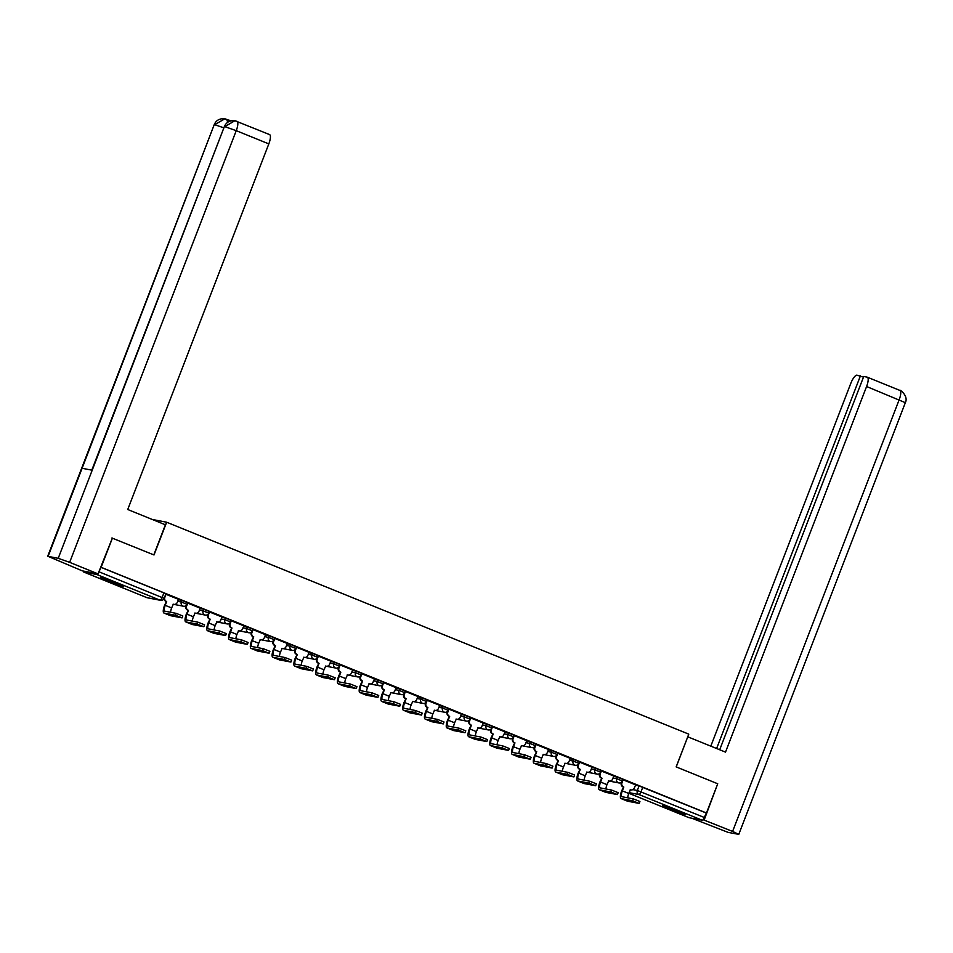 <?xml version="1.0" encoding="UTF-8"?>
<svg xmlns="http://www.w3.org/2000/svg" width="953" height="953" viewBox="0 0 953 953"><rect width="100%" height="100%" fill="white"/><g stroke="black" fill="none" stroke-linecap="round" stroke-linejoin="round"><path stroke-width="1.43" d="M187.515 602.665L181.94 600.402L181.32 602.01L187.05 604.285L187.67 602.665M209.291 611.492L203.704 609.229L203.084 610.849L208.814 613.113L209.434 611.504M231.055 620.332L225.48 618.068L224.848 619.688L230.578 621.952L231.21 620.332M252.819 629.171L247.244 626.907L246.613 628.515L252.354 630.791L252.974 629.171M274.595 637.998L269.008 635.734L268.389 637.354L274.119 639.618L274.738 638.01M296.359 646.837L290.772 644.573L290.153 646.182L295.883 648.457L296.514 646.837M318.123 655.676L312.548 653.413L311.917 655.021L317.659 657.284L318.278 655.676M339.899 664.503L334.312 662.24L333.693 663.86L339.423 666.123L340.042 664.515M361.663 673.342L356.077 671.079L355.457 672.687L361.187 674.962L361.806 673.342M383.428 682.181L377.853 679.918L377.221 681.526L382.951 683.789L383.582 682.181M405.192 691.008L399.617 688.745L398.997 690.365L404.727 692.628L405.347 691.02M426.968 699.847L421.381 697.584L420.761 699.192L426.491 701.468L427.111 699.847M448.732 708.687L443.145 706.411L442.526 708.031L448.255 710.295L448.887 708.687M470.496 717.514L464.921 715.25L464.29 716.87L470.032 719.134L470.651 717.514M492.272 726.353L486.685 724.089L486.066 725.698L491.796 727.973L492.415 726.353M514.036 735.192L508.449 732.917L507.83 734.537L513.56 736.8L514.191 735.192M535.8 744.019L530.225 741.756L529.594 743.376L535.324 745.639L535.955 744.019M557.565 752.858L551.99 750.595L551.37 752.203L557.1 754.478L557.719 752.858M579.341 761.697L573.754 759.422L573.134 761.042L578.864 763.305L579.484 761.697M601.105 770.524L595.53 768.261L594.898 769.881L600.628 772.144L601.26 770.524M622.869 779.363L617.294 777.1L616.674 778.708L622.404 780.983L623.024 779.363M670.328 809.466A12.294 0.691 -158.9 0 0 685.421 814.589A12.294 0.691 -158.9 0 0 677.583 810.86A12.294 0.691 -158.9 0 0 662.49 805.738A12.294 0.691 -158.9 0 0 670.328 809.466M108.273 581.342A12.294 0.691 -158.9 0 0 123.378 586.464A12.294 0.691 -158.9 0 0 115.539 582.736A12.294 0.691 -158.9 0 0 100.434 577.613A12.294 0.691 -158.9 0 0 108.273 581.342M112.418 538.088L101.149 567.309L706.459 812.992L717.728 783.771L676.154 766.891L688.781 734.144L166.644 522.22L154.005 554.968L111.906 537.992M83.364 571.05A3.157 0.929 -67.9 0 0 83.638 571.979A3.157 0.929 -67.9 0 0 83.685 571.991L96.861 574.528A3.157 0.929 -67.9 0 0 97.825 573.837M98.493 572.753A3.157 0.929 -67.9 0 0 98.921 571.776L164.142 598.377L165.905 593.826L163.892 592.873L162.141 597.424A3.157 0.929 -67.9 0 1 160.068 600.187L96.861 574.528M101.149 567.309L98.921 571.776M635.401 785.224L639.058 785.927L637.307 790.478L704.231 817.448A3.157 0.929 112.1 0 1 702.17 820.211L688.995 817.674A3.157 0.929 112.1 0 1 688.948 817.662A3.157 0.929 112.1 0 1 688.9 817.638M704.231 817.448L706.459 812.992M627.741 797.828A5.909 1.751 112.1 0 1 628.754 793.468L630.433 789.739A3.157 3.002 100.9 0 0 634.353 787.94L635.663 784.891L622.881 779.745M613.768 776.028L601.105 770.917M592.004 767.201L579.341 762.078M562.449 771.322A5.909 1.751 112.1 0 1 563.449 766.974L565.129 763.234A3.157 3.002 100.9 0 0 569.048 761.435L570.359 758.385L557.576 753.239M540.673 762.483A5.909 1.751 112.1 0 1 541.685 758.135L543.365 754.407A3.157 3.002 100.9 0 0 547.284 752.596L548.594 749.546L535.8 744.412M526.699 740.695L514.036 735.573M504.935 731.856L492.272 726.734M475.368 735.978A5.909 1.751 112.1 0 1 476.381 731.63L478.061 727.901A3.157 3.002 100.9 0 0 481.98 726.091L483.29 723.041L470.496 717.907M461.395 714.19L448.732 709.068M431.84 718.312A5.909 1.751 112.1 0 1 432.841 713.964L434.52 710.223A3.157 3.002 100.9 0 0 438.451 708.424L439.75 705.375L426.968 700.241M410.064 709.473A5.909 1.751 112.1 0 1 411.077 705.125L412.756 701.396A3.157 3.002 100.9 0 0 416.675 699.585L417.986 696.536L405.204 691.401M396.103 687.685L383.428 682.562M366.536 691.807A5.909 1.751 112.1 0 1 367.536 687.458L369.216 683.718A3.157 3.002 100.9 0 0 373.147 681.919L374.446 678.87L361.663 673.735M344.772 682.967A5.909 1.751 112.1 0 1 345.772 678.619L347.452 674.891A3.157 3.002 100.9 0 0 351.383 673.08L352.681 670.03L339.899 664.896M330.798 661.179L318.123 656.057M301.231 665.301A5.909 1.751 112.1 0 1 302.232 660.953L303.924 657.213A3.157 3.002 100.9 0 0 307.843 655.414L309.153 652.364L296.359 647.23M279.467 656.462A5.909 1.751 112.1 0 1 280.468 652.114L282.148 648.385A3.157 3.002 100.9 0 0 286.079 646.575L287.377 643.537L274.595 638.391M265.494 634.674L252.819 629.552M235.927 638.796A5.909 1.751 112.1 0 1 236.928 634.448L238.619 630.707A3.157 3.002 100.9 0 0 242.538 628.909L243.849 625.859L231.055 620.725M221.954 617.008L209.291 611.886M200.19 608.169L187.527 603.046M170.623 612.291A5.909 1.751 112.1 0 1 171.635 607.943L173.315 604.202A3.157 3.002 100.9 0 0 177.234 602.403L178.545 599.354L165.751 594.219M178.282 599.699L181.94 600.402M200.047 608.526L203.704 609.229M221.811 617.365L225.48 618.068M243.587 626.204L247.244 626.907M265.351 635.032L269.008 635.734M287.115 643.871L290.772 644.573M308.891 652.71L312.548 653.413M330.655 661.537L334.312 662.24M352.419 670.376L356.077 671.079M374.195 679.203L377.853 679.918M395.96 688.042L399.617 688.745M417.724 696.881L421.381 697.584M439.488 705.708L443.145 706.411M461.264 714.547L464.921 715.25M483.028 723.387L486.685 724.089M504.792 732.214L508.449 732.917M526.568 741.053L530.225 741.756M548.332 749.892L551.99 750.595M570.097 758.719L573.754 759.422M591.873 767.558L595.53 768.261M613.637 776.397L617.294 777.1M152.254 519.456L166.644 522.22M100.684 567.214L163.892 592.873M705.994 812.897L639.058 785.927M627.384 801.116A7.958 2.347 -67.9 0 0 627.503 801.187A7.958 2.347 -67.9 0 0 627.634 801.223L639.189 803.415L632.601 800.806L633.328 798.9L639.928 801.509L639.189 803.415M630.969 789.894L630.362 789.787A3.157 3.002 -79.1 0 1 630.195 789.739M623.131 779.804L621.94 782.901A3.157 3.002 100.9 0 0 623.596 786.964L621.725 790.752A7.958 2.347 -67.9 0 0 621.082 798.578A7.958 2.347 -67.9 0 0 621.213 798.614L632.601 800.806M623.202 786.94L622.988 786.844A3.157 3.002 -79.1 0 1 621.332 782.782L621.559 782.199M633.328 798.9L621.952 796.708A5.909 1.751 112.1 0 1 621.856 796.684A5.909 1.751 112.1 0 1 622.333 790.871L623.81 787.047M605.608 792.288A7.958 2.347 -67.9 0 0 605.739 792.348A7.958 2.347 -67.9 0 0 605.87 792.384L617.425 794.576L610.825 791.967L611.564 790.061L618.163 792.67L617.425 794.576M605.977 788.989A5.909 1.751 112.1 0 1 606.978 784.641L608.669 780.9A3.157 3.002 100.9 0 0 612.588 779.101L613.78 776.004M609.205 781.067L608.598 780.948A3.157 3.002 -79.1 0 1 608.419 780.912L618.866 782.937A3.157 3.002 -79.1 0 1 618.33 782.782A3.157 3.002 100.9 0 1 616.674 778.708L613.005 778.005M601.367 770.965L600.176 774.062A3.157 3.002 100.9 0 0 601.831 778.136L599.961 781.913A7.958 2.347 -67.9 0 0 599.318 789.739A7.958 2.347 -67.9 0 0 599.449 789.787L610.825 791.967M601.426 778.101L601.224 778.017A3.157 3.002 -79.1 0 1 599.568 773.943L599.794 773.36M611.564 790.061L600.187 787.881A5.909 1.751 112.1 0 1 600.092 787.845A5.909 1.751 112.1 0 1 600.569 782.032L602.034 778.22M583.844 783.449A7.958 2.347 -67.9 0 0 583.963 783.521A7.958 2.347 -67.9 0 0 584.094 783.557L595.649 785.748L589.061 783.14L589.8 781.234L596.387 783.831L595.649 785.748M584.213 780.15A5.909 1.751 112.1 0 1 585.213 775.802L586.893 772.073A3.157 3.002 100.9 0 0 590.824 770.262L592.016 767.177M587.441 772.228L586.834 772.109A3.157 3.002 -79.1 0 1 586.655 772.073M579.591 762.138L578.4 765.223A3.157 3.002 100.9 0 0 580.055 769.297L578.197 773.086A7.958 2.347 -67.9 0 0 577.554 780.912A7.958 2.347 -67.9 0 0 577.685 780.948L589.061 783.14M579.662 769.262L579.46 769.178A3.157 3.002 -79.1 0 1 577.792 765.116L578.018 764.532M589.8 781.234L578.411 779.042A5.909 1.751 112.1 0 1 578.316 779.006A5.909 1.751 112.1 0 1 578.793 773.193L580.27 769.381M676.225 766.927L687.756 736.824M687.84 736.836L725.507 752.12L866.587 386.513A9.459 2.799 -67.9 0 0 867.349 377.209A9.459 2.799 -67.9 0 0 867.194 377.162L863.728 376.495L719.694 749.761M738.778 834.363L732.595 831.421L899.167 399.736A9.459 2.799 -67.9 0 0 899.93 390.432C899.084 388.86 908.888 395.805 905.35 402.678L738.778 834.363L728.211 832.41L691.652 818.186M732.595 831.421L703.004 819.663M863.489 377.114L856.95 375.196A9.459 2.799 -67.9 0 0 850.755 383.475L710.807 746.163M860.416 375.863L716.62 748.522M704.196 819.902L717.704 783.854M153.802 554.884L165.405 524.793L127.738 509.51L268.817 143.891L236.237 130.668L69.652 562.353L98.052 573.885L112.359 538.076M69.652 562.353L58.216 558.315L92.203 470.222L82.113 468.28L48.115 556.373L58.216 558.315M48.115 556.373L82.232 570.835L98.052 573.885M231.579 120.709L228.684 120.149M269.425 134.552A9.459 2.799 112.1 0 1 269.58 134.587A9.459 2.799 112.1 0 1 268.817 143.891M228.601 120.138A9.459 2.799 112.1 0 1 228.756 120.185A9.459 2.799 112.1 0 1 229.494 121.329M227.696 122.329L226.719 119.375M223.884 127.833L214.687 124.688L224.813 118.791L226.421 119.268M236.832 121.317A9.459 2.799 -67.9 0 1 236.999 121.365A9.459 2.799 -67.9 0 1 236.237 130.668L224.789 126.63L234.879 120.733L236.558 121.222M676.142 810.276L672.258 808.787M669.709 807.846A12.222 0.679 -158.9 0 0 678.667 811.301M114.086 582.164L110.203 580.663M107.653 579.722A12.222 0.679 -158.9 0 0 116.611 583.176M562.079 774.61A7.958 2.347 -67.9 0 0 562.199 774.682A7.958 2.347 -67.9 0 0 562.33 774.718L573.885 776.909L567.297 774.301L568.036 772.395L574.623 775.003L573.885 776.909M565.665 763.401L565.058 763.282A3.157 3.002 -79.1 0 1 564.891 763.234L575.326 765.271A3.157 3.002 -79.1 0 1 574.79 765.116A3.157 3.002 100.9 0 1 573.134 761.042L569.477 760.339M557.827 753.299L556.635 756.396A3.157 3.002 100.9 0 0 558.291 760.458L556.421 764.246A7.958 2.347 -67.9 0 0 555.778 772.073A7.958 2.347 -67.9 0 0 555.909 772.109L567.297 774.301M557.898 760.434L557.684 760.339A3.157 3.002 -79.1 0 1 556.028 756.277L556.254 755.693M568.036 772.395L556.647 770.203A5.909 1.751 112.1 0 1 556.552 770.179A5.909 1.751 112.1 0 1 557.029 764.366L558.506 760.542M540.315 765.783A7.958 2.347 -67.9 0 0 540.434 765.843A7.958 2.347 -67.9 0 0 540.565 765.878L552.121 768.07L545.521 765.473L546.26 763.556L552.859 766.164L552.121 768.07M543.901 754.562L543.293 754.442A3.157 3.002 -79.1 0 1 543.115 754.407L553.562 756.432A3.157 3.002 -79.1 0 1 553.026 756.277A3.157 3.002 100.9 0 1 551.37 752.203L547.713 751.5M536.062 744.46L534.871 747.557A3.157 3.002 100.9 0 0 536.527 751.631L534.657 755.407A7.958 2.347 -67.9 0 0 534.014 763.246A7.958 2.347 -67.9 0 0 534.145 763.282L545.521 765.473M536.134 751.595L535.92 751.512A3.157 3.002 -79.1 0 1 534.264 747.438L534.49 746.854M546.26 763.556L534.883 761.376A5.909 1.751 112.1 0 1 534.788 761.34A5.909 1.751 112.1 0 1 535.264 755.526L536.73 751.714M518.539 756.944A7.958 2.347 -67.9 0 0 518.658 757.016A7.958 2.347 -67.9 0 0 518.801 757.051L530.344 759.243L523.757 756.634L524.495 754.728L531.083 757.337L530.344 759.243M518.909 753.644A5.909 1.751 112.1 0 1 519.909 749.296L521.589 745.568A3.157 3.002 100.9 0 0 525.52 743.757L526.711 740.672M522.137 745.722L521.529 745.603A3.157 3.002 -79.1 0 1 521.351 745.568L521.589 745.568M514.298 735.633L513.095 738.718A3.157 3.002 100.9 0 0 514.763 742.792L512.893 746.58A7.958 2.347 -67.9 0 0 512.249 754.407A7.958 2.347 -67.9 0 0 512.38 754.442L523.757 756.634M514.358 742.756L514.155 742.673A3.157 3.002 -79.1 0 1 512.5 738.611L512.714 738.027M524.495 754.728L513.119 752.536A5.909 1.751 112.1 0 1 513.012 752.501A5.909 1.751 112.1 0 1 513.488 746.699L514.965 742.875M496.775 748.117A7.958 2.347 -67.9 0 0 496.894 748.176A7.958 2.347 -67.9 0 0 497.025 748.212L508.58 750.404L501.993 747.795L502.731 745.889L509.319 748.498L508.58 750.404M497.144 744.817A5.909 1.751 112.1 0 1 498.145 740.469L499.825 736.729A3.157 3.002 100.9 0 0 503.756 734.93L504.947 731.833M500.361 736.895L499.765 736.776A3.157 3.002 -79.1 0 1 499.586 736.729M492.522 726.794L491.331 729.891A3.157 3.002 100.9 0 0 492.987 733.953L491.117 737.741A7.958 2.347 -67.9 0 0 490.473 745.568A7.958 2.347 -67.9 0 0 490.604 745.603L501.993 747.795M492.594 733.929L492.379 733.834A3.157 3.002 -79.1 0 1 490.724 729.772L490.95 729.188M502.731 745.889L491.343 743.697A5.909 1.751 112.1 0 1 491.248 743.674A5.909 1.751 112.1 0 1 491.724 737.86L493.201 734.036M475.011 739.278A7.958 2.347 -67.9 0 0 475.13 739.337A7.958 2.347 -67.9 0 0 475.261 739.385L486.816 741.565L480.229 738.968L480.955 737.05L487.555 739.659L486.816 741.565M478.597 728.056L477.989 727.937A3.157 3.002 -79.1 0 1 477.81 727.901L488.258 729.927A3.157 3.002 -79.1 0 1 487.722 729.772A3.157 3.002 100.9 0 1 486.066 725.698L482.409 724.995M470.758 717.954L469.567 721.052A3.157 3.002 100.9 0 0 471.223 725.126L469.352 728.902A7.958 2.347 -67.9 0 0 468.709 736.74A7.958 2.347 -67.9 0 0 468.84 736.776L480.229 738.968M470.83 725.09L470.615 725.007A3.157 3.002 -79.1 0 1 468.959 720.933L469.186 720.349M480.955 737.05L469.579 734.87A5.909 1.751 112.1 0 1 469.484 734.834A5.909 1.751 112.1 0 1 469.96 729.021L471.437 725.209M453.235 730.439A7.958 2.347 -67.9 0 0 453.366 730.51A7.958 2.347 -67.9 0 0 453.497 730.546L465.052 732.738L458.453 730.129L459.191 728.223L465.779 730.832L465.052 732.738M453.604 727.139A5.909 1.751 112.1 0 1 454.605 722.791L456.296 719.062A3.157 3.002 100.9 0 0 460.216 717.252L461.407 714.166M456.832 719.217L456.225 719.11A3.157 3.002 -79.1 0 1 456.046 719.062L456.296 719.062M448.994 709.127L447.791 712.213A3.157 3.002 100.9 0 0 449.459 716.287L447.588 720.075A7.958 2.347 -67.9 0 0 446.945 727.901A7.958 2.347 -67.9 0 0 447.076 727.937L458.453 730.129M449.054 716.251L448.851 716.168A3.157 3.002 -79.1 0 1 447.195 712.105L447.422 711.522M459.191 728.223L447.815 726.031A5.909 1.751 112.1 0 1 447.707 726.007A5.909 1.751 112.1 0 1 448.196 720.194L449.661 716.37M431.471 721.612A7.958 2.347 -67.9 0 0 431.59 721.671A7.958 2.347 -67.9 0 0 431.721 721.707L443.276 723.899L436.688 721.29L437.427 719.384L444.015 721.993L443.276 723.899M435.056 710.39L434.461 710.271A3.157 3.002 -79.1 0 1 434.282 710.235L444.717 712.26A3.157 3.002 -79.1 0 1 444.181 712.105A3.157 3.002 100.9 0 1 442.526 708.031L438.868 707.329M427.218 700.288L426.027 703.385A3.157 3.002 100.9 0 0 427.683 707.448L425.812 711.236A7.958 2.347 -67.9 0 0 425.169 719.062A7.958 2.347 -67.9 0 0 425.312 719.11L436.688 721.29M427.289 707.424L427.087 707.34A3.157 3.002 -79.1 0 1 425.419 703.266L425.646 702.683M437.427 719.384L426.039 717.192A5.909 1.751 112.1 0 1 425.943 717.168A5.909 1.751 112.1 0 1 426.42 711.355L427.897 707.531M409.707 712.773A7.958 2.347 -67.9 0 0 409.826 712.832A7.958 2.347 -67.9 0 0 409.957 712.88L421.512 715.072L414.924 712.463L415.651 710.545L422.25 713.154L421.512 715.072M413.292 701.551L412.685 701.432A3.157 3.002 -79.1 0 1 412.518 701.396L422.953 703.421A3.157 3.002 -79.1 0 1 422.417 703.266A3.157 3.002 100.9 0 1 420.761 699.192L417.104 698.489M405.454 691.449L404.263 694.546A3.157 3.002 100.9 0 0 405.918 698.62L404.048 702.397A7.958 2.347 -67.9 0 0 403.405 710.235A7.958 2.347 -67.9 0 0 403.536 710.271L414.924 712.463M405.525 698.585L405.311 698.501A3.157 3.002 -79.1 0 1 403.655 694.427L403.881 693.844M415.651 710.545L404.275 708.365A5.909 1.751 112.1 0 1 404.179 708.329A5.909 1.751 112.1 0 1 404.656 702.516L406.133 698.704M387.931 703.933A7.958 2.347 -67.9 0 0 388.062 704.005A7.958 2.347 -67.9 0 0 388.193 704.041L399.748 706.233L393.148 703.624L393.887 701.718L400.486 704.327L399.748 706.233M388.3 700.646A5.909 1.751 112.1 0 1 389.3 696.286L390.992 692.557A3.157 3.002 100.9 0 0 394.911 690.758L396.103 687.661M391.528 692.712L390.921 692.605A3.157 3.002 -79.1 0 1 390.742 692.557M383.69 682.622L382.498 685.707A3.157 3.002 100.9 0 0 384.154 689.781L382.284 693.57A7.958 2.347 -67.9 0 0 381.641 701.396A7.958 2.347 -67.9 0 0 381.772 701.432L393.148 703.624M383.761 689.746L383.547 689.662A3.157 3.002 -79.1 0 1 381.891 685.6L382.117 685.016M393.887 701.718L382.51 699.526A5.909 1.751 112.1 0 1 382.415 699.502A5.909 1.751 112.1 0 1 382.892 693.689L384.357 689.865M366.166 695.106A7.958 2.347 -67.9 0 0 366.286 695.166A7.958 2.347 -67.9 0 0 366.428 695.202L377.972 697.393L371.384 694.785L372.123 692.879L378.71 695.487L377.972 697.393M369.764 683.885L369.156 683.766A3.157 3.002 -79.1 0 1 368.978 683.73L379.425 685.755A3.157 3.002 -79.1 0 1 378.877 685.6A3.157 3.002 100.9 0 1 377.221 681.526L373.564 680.823M361.914 673.783L360.722 676.88A3.157 3.002 100.9 0 0 362.378 680.942L360.52 684.73A7.958 2.347 -67.9 0 0 359.877 692.557A7.958 2.347 -67.9 0 0 360.008 692.605L371.384 694.785M361.985 680.918L361.783 680.835A3.157 3.002 -79.1 0 1 360.127 676.761L360.341 676.177M372.123 692.879L360.746 690.687A5.909 1.751 112.1 0 1 360.639 690.663A5.909 1.751 112.1 0 1 361.116 684.85L362.593 681.026M344.402 686.267A7.958 2.347 -67.9 0 0 344.521 686.327A7.958 2.347 -67.9 0 0 344.652 686.374L356.208 688.566L349.62 685.957L350.359 684.04L356.946 686.648L356.208 688.566M347.988 675.046L347.38 674.927A3.157 3.002 -79.1 0 1 347.214 674.891L357.649 676.916A3.157 3.002 -79.1 0 1 357.113 676.761A3.157 3.002 100.9 0 1 355.457 672.687L351.8 671.984M340.15 664.956L338.958 668.041A3.157 3.002 100.9 0 0 340.614 672.115L338.744 675.903A7.958 2.347 -67.9 0 0 338.101 683.73A7.958 2.347 -67.9 0 0 338.232 683.766L349.62 685.957M340.221 672.079L340.007 671.996A3.157 3.002 -79.1 0 1 338.351 667.922L338.577 667.338M350.359 684.04L338.97 681.86A5.909 1.751 112.1 0 1 338.875 681.824A5.909 1.751 112.1 0 1 339.351 676.011L340.829 672.199M322.638 677.428A7.958 2.347 -67.9 0 0 322.757 677.5A7.958 2.347 -67.9 0 0 322.888 677.535L334.443 679.727L327.844 677.118L328.582 675.212L335.182 677.821L334.443 679.727M322.996 674.14A5.909 1.751 112.1 0 1 324.008 669.78L325.688 666.052A3.157 3.002 100.9 0 0 329.607 664.253L330.798 661.156M326.224 666.207L325.616 666.099A3.157 3.002 -79.1 0 1 325.438 666.052L325.688 666.052M318.385 656.117L317.194 659.202A3.157 3.002 100.9 0 0 318.85 663.276L316.98 667.064A7.958 2.347 -67.9 0 0 316.336 674.891A7.958 2.347 -67.9 0 0 316.467 674.927L327.844 677.118M318.457 663.24L318.242 663.157A3.157 3.002 -79.1 0 1 316.587 659.095L316.813 658.511M328.582 675.212L317.206 673.021A5.909 1.751 112.1 0 1 317.111 672.997A5.909 1.751 112.1 0 1 317.587 667.183L319.052 663.359M300.862 668.601A7.958 2.347 -67.9 0 0 300.993 668.661A7.958 2.347 -67.9 0 0 301.124 668.696L312.679 670.888L306.08 668.279L306.818 666.373L313.406 668.982L312.679 670.888M304.46 657.379L303.852 657.26A3.157 3.002 -79.1 0 1 303.673 657.225L314.121 659.25A3.157 3.002 -79.1 0 1 313.585 659.095A3.157 3.002 100.9 0 1 311.917 655.021L308.26 654.318M296.621 647.278L295.418 650.375A3.157 3.002 100.9 0 0 297.086 654.437L295.216 658.225A7.958 2.347 -67.9 0 0 294.572 666.052A7.958 2.347 -67.9 0 0 294.703 666.099L306.08 668.279M296.681 654.413L296.478 654.33A3.157 3.002 -79.1 0 1 294.822 650.256L295.049 649.672M306.818 666.373L295.442 664.181A5.909 1.751 112.1 0 1 295.335 664.158A5.909 1.751 112.1 0 1 295.811 658.344L297.288 654.532M279.098 659.762A7.958 2.347 -67.9 0 0 279.217 659.821A7.958 2.347 -67.9 0 0 279.348 659.869L290.903 662.061L284.316 659.452L285.054 657.534L291.642 660.143L290.903 662.061M282.684 648.54L282.088 648.421A3.157 3.002 -79.1 0 1 281.909 648.385L292.345 650.411A3.157 3.002 -79.1 0 1 291.809 650.256A3.157 3.002 100.9 0 1 290.153 646.182L286.496 645.479M274.845 638.45L273.654 641.536A3.157 3.002 100.9 0 0 275.31 645.61L273.44 649.398A7.958 2.347 -67.9 0 0 272.796 657.225A7.958 2.347 -67.9 0 0 272.939 657.26L284.316 659.452M274.917 645.574L274.702 645.491A3.157 3.002 -79.1 0 1 273.046 641.417L273.273 640.833M285.054 657.534L273.666 655.354A5.909 1.751 112.1 0 1 273.571 655.319A5.909 1.751 112.1 0 1 274.047 649.505L275.524 645.693M257.334 650.923A7.958 2.347 -67.9 0 0 257.453 650.994A7.958 2.347 -67.9 0 0 257.584 651.03L269.139 653.222L262.551 650.613L263.278 648.707L269.878 651.316L269.139 653.222M257.691 647.635A5.909 1.751 112.1 0 1 258.704 643.275L260.383 639.546A3.157 3.002 100.9 0 0 264.303 637.748L265.494 634.65M260.919 639.701L260.312 639.594A3.157 3.002 -79.1 0 1 260.145 639.546L260.383 639.546M253.081 629.611L251.89 632.697A3.157 3.002 100.9 0 0 253.546 636.771L251.675 640.559A7.958 2.347 -67.9 0 0 251.032 648.385A7.958 2.347 -67.9 0 0 251.163 648.421L262.551 650.613M253.153 636.735L252.938 636.652A3.157 3.002 -79.1 0 1 251.282 632.589L251.509 632.006M263.278 648.707L251.902 646.515A5.909 1.751 112.1 0 1 251.806 646.491A5.909 1.751 112.1 0 1 252.283 640.678L253.76 636.854M235.558 642.096A7.958 2.347 -67.9 0 0 235.689 642.155A7.958 2.347 -67.9 0 0 235.82 642.191L247.375 644.383L240.775 641.774L241.514 639.868L248.102 642.477L247.375 644.383M239.155 630.874L238.548 630.755A3.157 3.002 -79.1 0 1 238.369 630.719L248.816 632.744A3.157 3.002 -79.1 0 1 248.28 632.589A3.157 3.002 100.9 0 1 246.613 628.515L242.955 627.813M231.317 620.772L230.126 623.87A3.157 3.002 100.9 0 0 231.782 627.932L229.911 631.72A7.958 2.347 -67.9 0 0 229.268 639.546A7.958 2.347 -67.9 0 0 229.399 639.594L240.775 641.774M231.376 627.908L231.174 627.824A3.157 3.002 -79.1 0 1 229.518 623.75L229.744 623.167M241.514 639.868L230.138 637.676A5.909 1.751 112.1 0 1 230.042 637.652A5.909 1.751 112.1 0 1 230.519 631.839L231.984 628.027M213.794 633.257A7.958 2.347 -67.9 0 0 213.913 633.316A7.958 2.347 -67.9 0 0 214.044 633.364L225.599 635.556L219.011 632.947L219.75 631.029L226.337 633.638L225.599 635.556M214.163 629.957A5.909 1.751 112.1 0 1 215.164 625.609L216.843 621.88A3.157 3.002 100.9 0 0 220.774 620.069L221.966 616.984M217.379 622.035L216.784 621.916A3.157 3.002 -79.1 0 1 216.605 621.88M209.541 611.945L208.35 615.03A3.157 3.002 100.9 0 0 210.005 619.105L208.135 622.893A7.958 2.347 -67.9 0 0 207.504 630.719A7.958 2.347 -67.9 0 0 207.635 630.755L219.011 632.947M209.612 619.069L209.41 618.985A3.157 3.002 -79.1 0 1 207.742 614.911L207.968 614.328M219.75 631.029L208.362 628.849A5.909 1.751 112.1 0 1 208.266 628.813A5.909 1.751 112.1 0 1 208.743 623L210.22 619.188M192.029 624.418A7.958 2.347 -67.9 0 0 192.149 624.489A7.958 2.347 -67.9 0 0 192.28 624.525L203.835 626.717L197.247 624.108L197.986 622.202L204.573 624.811L203.835 626.717M192.399 621.13A5.909 1.751 112.1 0 1 193.399 616.77L195.079 613.041A3.157 3.002 100.9 0 0 198.998 611.242L200.201 608.145M195.615 613.196L195.008 613.089A3.157 3.002 -79.1 0 1 194.841 613.041L195.079 613.041M187.777 603.106L186.585 606.203A3.157 3.002 100.9 0 0 188.241 610.265L186.371 614.054A7.958 2.347 -67.9 0 0 185.728 621.88A7.958 2.347 -67.9 0 0 185.859 621.916L197.247 624.108M187.848 610.23L187.634 610.146A3.157 3.002 -79.1 0 1 185.978 606.084L186.204 605.5M197.986 622.202L186.597 620.01A5.909 1.751 112.1 0 1 186.502 619.986A5.909 1.751 112.1 0 1 186.979 614.173L188.456 610.349M170.253 615.59A7.958 2.347 -67.9 0 0 170.384 615.65A7.958 2.347 -67.9 0 0 170.516 615.686L182.071 617.878L175.471 615.269L176.21 613.363L182.809 615.972L182.071 617.878M173.851 604.369L173.243 604.25A3.157 3.002 -79.1 0 1 173.065 604.214L183.512 606.239A3.157 3.002 -79.1 0 1 182.976 606.084A3.157 3.002 100.9 0 1 181.32 602.01L177.663 601.307M166.013 594.267L164.821 597.364A3.157 3.002 100.9 0 0 166.477 601.426L164.607 605.215A7.958 2.347 -67.9 0 0 163.964 613.041A7.958 2.347 -67.9 0 0 164.095 613.089L175.471 615.269M166.084 601.403L165.87 601.319A3.157 3.002 -79.1 0 1 163.999 598.698M176.21 613.363L164.833 611.171A5.909 1.751 112.1 0 1 164.738 611.147A5.909 1.751 112.1 0 1 165.214 605.334L166.68 601.522M83.685 571.991L146.905 597.65L160.068 600.187A3.157 3.002 100.9 0 0 160.604 600.342A3.157 3.157 0 0 0 164.142 598.377M632.852 789.632L637.307 790.478A3.157 3.002 -79.1 0 0 638.963 794.552L629.063 792.646M688.948 817.662L628.837 793.265L688.995 817.674M702.17 820.211L638.963 794.552A3.157 0.929 -67.9 0 0 641.024 791.8L642.787 787.238M199.427 610.146L203.084 610.849A3.157 3.002 100.9 0 0 204.74 614.911A3.157 3.002 -79.1 0 0 205.276 615.078A3.157 3.157 0 0 0 208.814 613.113M221.191 618.973L224.848 619.688A3.157 3.002 100.9 0 0 226.504 623.75A3.157 3.002 -79.1 0 0 227.04 623.905A3.157 3.157 0 0 0 230.578 621.952M264.731 636.652L268.389 637.354A3.157 3.002 100.9 0 0 270.044 641.417A3.157 3.002 -79.1 0 0 270.581 641.583A3.157 3.157 0 0 0 274.119 639.618M330.036 663.157L333.693 663.86A3.157 3.002 100.9 0 0 335.349 667.922A3.157 3.002 -79.1 0 0 335.885 668.089A3.157 3.157 0 0 0 339.423 666.123M395.34 689.662L398.997 690.365A3.157 3.002 100.9 0 0 400.653 694.427A3.157 3.002 -79.1 0 0 401.189 694.594A3.157 3.157 0 0 0 404.727 692.628M460.633 716.168L464.29 716.87A3.157 3.002 100.9 0 0 465.957 720.933A3.157 3.002 -79.1 0 0 466.493 721.099A3.157 3.157 0 0 0 470.032 719.134M504.173 733.834L507.83 734.537A3.157 3.002 100.9 0 0 509.486 738.611A3.157 3.002 -79.1 0 0 510.022 738.766A3.157 3.157 0 0 0 513.56 736.8M525.937 742.673L529.594 743.376A3.157 3.002 100.9 0 0 531.25 747.438A3.157 3.002 -79.1 0 0 531.798 747.605A3.157 3.157 0 0 0 535.324 745.639M591.241 769.178L594.898 769.881A3.157 3.002 100.9 0 0 596.554 773.943A3.157 3.002 -79.1 0 0 597.102 774.11A3.157 3.157 0 0 0 600.628 772.144M83.638 571.979L146.845 597.638A3.157 3.157 0 0 0 147.441 597.805A3.157 3.002 100.9 0 1 146.905 597.65A3.157 0.929 112.1 0 1 146.845 597.638A3.157 0.929 112.1 0 1 146.798 597.614M628.754 793.468L622.333 790.871M621.94 782.901L621.332 782.782M623.596 786.964L622.988 786.844M627.634 801.223L621.213 798.614M606.978 784.641L600.569 782.032M600.176 774.062L599.568 773.943M601.831 778.136L601.224 778.017M605.87 792.384L599.449 789.787M585.213 775.802L578.793 773.193M578.4 765.223L577.792 765.116M580.055 769.297L579.46 769.178M584.094 783.557L577.685 780.948M905.35 402.678L866.587 386.513M867.349 377.209L899.93 390.432A9.459 2.799 -67.9 0 0 899.775 390.396M234.879 120.733C229.768 120.269 226.254 122.234 224.348 126.63L92.203 470.222M82.113 468.28L214.222 124.688L47.65 556.373M563.449 766.974L557.029 764.366M556.635 756.396L556.028 756.277M558.291 760.458L557.684 760.339M562.33 774.718L555.909 772.109M541.685 758.135L535.264 755.526M534.871 747.557L534.264 747.438M536.527 751.631L535.92 751.512M540.565 765.878L534.145 763.282M519.909 749.296L513.488 746.699M513.095 738.718L512.5 738.611M514.763 742.792L514.155 742.673M518.801 757.051L512.38 754.442M498.145 740.469L491.724 737.86M491.331 729.891L490.724 729.772M492.987 733.953L492.379 733.834M497.025 748.212L490.604 745.603M476.381 731.63L469.96 729.021M469.567 721.052L468.959 720.933M471.223 725.126L470.615 725.007M475.261 739.385L468.84 736.776M454.605 722.791L448.196 720.194M447.791 712.213L447.195 712.105M449.459 716.287L448.851 716.168M453.497 730.546L447.076 727.937M432.841 713.964L426.42 711.355M426.027 703.385L425.419 703.266M427.683 707.448L427.087 707.34M431.721 721.707L425.312 719.11M411.077 705.125L404.656 702.516M404.263 694.546L403.655 694.427M405.918 698.62L405.311 698.501M409.957 712.88L403.536 710.271M389.3 696.286L382.892 693.689M382.498 685.707L381.891 685.6M384.154 689.781L383.547 689.662M388.193 704.041L381.772 701.432M367.536 687.458L361.116 684.85M360.722 676.88L360.127 676.761M362.378 680.942L361.783 680.835M366.428 695.202L360.008 692.605M345.772 678.619L339.351 676.011M338.958 668.041L338.351 667.922M340.614 672.115L340.007 671.996M344.652 686.374L338.232 683.766M324.008 669.78L317.587 667.183M317.194 659.202L316.587 659.095M318.85 663.276L318.242 663.157M322.888 677.535L316.467 674.927M302.232 660.953L295.811 658.344M295.418 650.375L294.822 650.256M297.086 654.437L296.478 654.33M301.124 668.696L294.703 666.099M280.468 652.114L274.047 649.505M273.654 641.536L273.046 641.417M275.31 645.61L274.702 645.491M279.348 659.869L272.939 657.26M258.704 643.275L252.283 640.678M251.89 632.697L251.282 632.589M253.546 636.771L252.938 636.652M257.584 651.03L251.163 648.421M236.928 634.448L230.519 631.839M230.126 623.87L229.518 623.75M231.782 627.932L231.174 627.824M235.82 642.191L229.399 639.594M215.164 625.609L208.743 623M208.35 615.03L207.742 614.911M210.005 619.105L209.41 618.985M214.044 633.364L207.635 630.755M193.399 616.77L186.979 614.173M186.585 606.203L185.978 606.084M188.241 610.265L187.634 610.146M192.28 624.525L185.859 621.916M171.635 607.943L165.214 605.334M166.477 601.426L165.87 601.319M170.516 615.686L164.095 613.089M618.866 782.937A3.157 3.157 0 0 0 622.404 780.983M597.102 774.11L586.643 772.097M575.326 765.271A3.157 3.157 0 0 0 578.864 763.305M553.562 756.432A3.157 3.157 0 0 0 557.1 754.478M531.798 747.605L521.339 745.591M510.022 738.766L499.575 736.752M488.258 729.927A3.157 3.157 0 0 0 491.796 727.973M466.493 721.099L456.034 719.086M444.717 712.26A3.157 3.157 0 0 0 448.255 710.295M422.953 703.421A3.157 3.157 0 0 0 426.491 701.468M401.189 694.594L390.742 692.581M379.425 685.755A3.157 3.157 0 0 0 382.951 683.789M357.649 676.916A3.157 3.157 0 0 0 361.187 674.962M335.885 668.089L325.438 666.076M314.121 659.25A3.157 3.157 0 0 0 317.659 657.284M292.345 650.411A3.157 3.157 0 0 0 295.883 648.457M270.581 641.583L260.133 639.57M248.816 632.744A3.157 3.157 0 0 0 252.354 630.791M227.04 623.905L216.593 621.904M205.276 615.078L194.829 613.065M183.512 606.239A3.157 3.157 0 0 0 187.05 604.285M147.441 597.805L160.604 600.342M627.503 801.187L621.082 798.578M605.739 792.348L599.318 789.739M583.963 783.521L577.554 780.912M224.348 126.63L91.798 470.139M225.003 118.839L228.756 120.185M224.813 118.791C219.631 118.315 216.105 120.281 214.222 124.688M235.093 120.769L269.58 134.587M562.199 774.682L555.778 772.073M540.434 765.843L534.014 763.246M518.658 757.016L512.249 754.407M496.894 748.176L490.473 745.568M475.13 739.337L468.709 736.74M453.366 730.51L446.945 727.901M431.59 721.671L425.169 719.062M409.826 712.832L403.405 710.235M388.062 704.005L381.641 701.396M366.286 695.166L359.877 692.557M344.521 686.327L338.101 683.73M322.757 677.5L316.336 674.891M300.993 668.661L294.572 666.052M279.217 659.821L272.796 657.225M257.453 650.994L251.032 648.385M235.689 642.155L229.268 639.546M213.913 633.316L207.504 630.719M192.149 624.489L185.728 621.88M170.384 615.65L163.964 613.041"/></g></svg>

